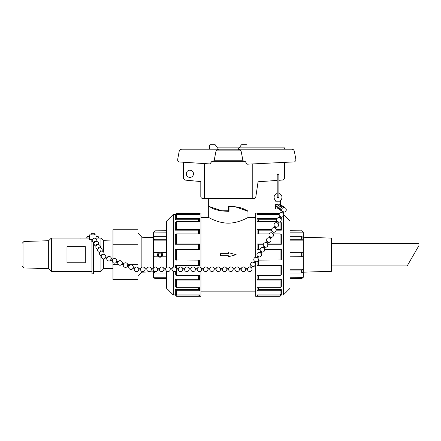 <?xml version="1.0" encoding="UTF-8"?>
<svg xmlns="http://www.w3.org/2000/svg" width="441" height="441" viewBox="0 0 441 441"><rect width="100%" height="100%" fill="white"/><g stroke="black" fill="none" stroke-linecap="round" stroke-linejoin="round"><path stroke-width="0.66" d="M303.248 272.174L331.549 271.292L331.549 238.107L303.248 237.219M411.271 258.861L416.078 250.538M331.549 265.934L407.186 265.934L418.95 245.56L418.95 243.46L331.549 243.46M279.081 204.128L279.081 201.217L280.388 201.217L280.388 204.574M278.861 193.511A3.93 3.93 0 0 1 280.388 200.501L280.388 201.217M275.664 201.217L275.669 200.501A3.93 3.93 0 0 1 277.196 193.511M275.669 201.217L276.981 201.217L276.981 204.795L277.411 204.795M279.081 201.217L276.981 201.217M278.028 198.086L277.196 197.248L277.196 174.625L278.028 173.732L278.861 174.625L278.861 197.248L278.028 198.086M204.481 163.578L204.437 198.472L202.777 198.472A1.968 1.968 0 0 1 200.809 196.504L200.809 181.565L185.633 180.149A2.624 2.624 0 0 1 183.335 177.547L183.335 162.216M277.196 180.424L258.079 181.769L255.83 196.846A1.968 1.968 0 0 1 253.895 198.472L252.23 198.472L252.23 163.953M284.583 162.371L284.583 177.464A2.624 2.624 0 0 1 282.19 180.071L278.861 180.308M186.284 173.782A3.605 3.605 0 0 1 191.692 170.661A3.605 3.605 0 0 1 191.692 176.902A3.605 3.605 0 0 1 186.284 173.782M91.166 239.606L91.166 241.172L92.351 241.172M94.308 234.882L94.308 233.311L91.166 233.311L91.166 234.882M91.954 241.172L91.954 273.833L93.459 273.833L93.459 242.5M247.969 210.792L247.969 211.311L235.527 206.857L229.022 206.857L229.022 211.327C220.087 211.167 213.764 209.679 210.054 206.857L210.263 206.857M229.022 206.857L229.022 211.327M228.763 208.825L228.333 208.825M228.333 256.756L228.333 255.73L220.511 255.73L220.511 253.669L228.333 253.669L228.333 252.638L236.155 254.7L228.333 256.756M208.698 211.327L208.698 206.857L210.054 206.857M220.599 149.19C218.719 148.997 217.204 149.565 216.046 150.888L214.111 160.745L211.559 161.753L209.955 163.931L178.919 161.935L177.706 160.629L177.706 159.218L179.173 151.357C179.515 150.012 180.375 149.29 181.758 149.19L291.788 149.19C293.166 149.29 294.026 150.012 294.368 151.357L295.834 159.218L295.834 160.574L294.605 161.88L247.004 164.206L245.461 161.753L242.974 160.745L241.067 150.888C240.009 149.587 238.581 149.019 236.8 149.19M217.501 147.878L238.438 147.878L238.438 149.19L218.008 149.19L218.008 148.567L215.456 145.083A0.656 0.656 0 0 0 214.855 144.687L210.357 144.687A0.656 0.656 0 0 0 209.701 145.343L209.701 149.19M216.046 150.888L241.067 150.888M214.111 160.745L242.974 160.745M204.437 198.472L252.23 198.472M239.165 147.878L241.21 145.083A0.656 0.656 0 0 1 241.811 144.687L246.31 144.687A0.656 0.656 0 0 1 246.966 145.343L246.966 147.878M208.698 210.792L208.676 206.316L221.779 210.792L228.333 210.792L228.333 206.316C237.264 206.476 243.443 207.97 246.872 210.792L246.662 210.792M238.438 147.878L284.583 147.878L284.583 149.19M247.996 198.472L247.996 210.792L246.872 210.792M255.708 217.54L247.98 217.54C248.096 217.314 238.983 223.146 228.333 223.157C217.689 223.146 208.571 217.314 208.687 217.54L200.958 217.54M247.98 211.327L247.98 217.54M290.002 230.819L301.65 230.819L303.248 232.06L303.248 277.334L301.65 278.668L290.002 278.574M302.984 232.148L290.002 232.148M290.002 236.337L301.65 236.337L302.984 237.357L302.984 240.147L290.002 240.147M290.002 252.61L302.984 252.726L302.984 256.673L290.002 256.789M290.002 269.247L302.984 269.247L302.984 272.042L301.65 273.062L290.002 273.062M290.002 277.251L302.984 277.334M290.002 230.726L301.65 230.819M290.002 239.292L301.65 239.292L302.984 240.147M301.65 236.337L301.65 239.292M301.65 252.61L301.65 256.789M290.002 270.107L301.65 270.107L301.65 273.062M302.984 269.247L301.65 270.107M302.984 277.251L301.65 278.574M283.343 216.145L283.343 295.012L290.002 288.353L290.002 221.04L283.739 214.778M281.347 217.148L281.187 219.783M276.606 219.783L258.371 219.783L258.371 221.685M280.189 221.801L281.347 222.711L281.347 230.158L276.088 230.158M271.513 230.158L258.371 230.158L258.371 233.89M273.227 233.89L280.046 233.89L281.347 234.54L281.347 244.264L267.726 244.264M263.36 244.264L258.371 244.264L258.371 249.264M264.611 249.264L281.347 249.435L281.347 259.958L258.283 260.129M258.371 260.129L258.371 265.135L281.347 265.135L281.347 274.853L280.046 275.504L257.075 275.504L257.075 280.029L280.046 280.029L280.046 287.714L281.347 286.683L281.347 279.241L280.046 280.029M258.371 275.504L258.371 279.241L281.347 279.241M258.371 287.714L258.371 289.61L281.347 289.61L281.347 293.64L280.046 294.897L257.075 294.897L257.075 295.955L280.046 295.955L280.046 296.313L255.708 296.313L255.708 261.805M280.278 294.671L283.343 295.012M279.991 213.086L255.708 213.086L255.708 257.268M280.046 287.714L257.075 287.714L257.075 290.735L280.046 290.735L280.046 294.897M257.075 261.596L257.075 265.471L280.046 265.471L280.046 275.504M280.046 249.264L280.046 260.129M258.371 244.264L257.075 243.928L257.075 249.264L260.157 249.264M257.075 243.928L263.498 243.928M267.588 243.928L280.046 243.928L281.347 244.264M280.046 233.89L280.046 243.928M258.371 230.158L257.075 229.364L257.075 233.89L269.275 233.89M257.075 229.364L271.595 229.364M276 229.364L280.046 229.364L281.347 230.158M280.046 221.889L280.046 229.364M258.371 219.783L257.075 218.659L257.075 221.685L277.339 221.685M257.075 218.659L276.97 218.659M258.145 214.502L257.075 213.438L257.075 214.502L279.181 214.502M257.075 213.438L279.644 213.438M257.075 295.955L258.145 294.897M257.075 290.735L258.371 289.61M257.075 280.029L258.371 279.241M257.075 265.471L258.371 265.135M281.347 265.135L280.046 265.471M281.347 289.61L280.046 290.735M281.347 294.671L280.046 295.955M173.324 267.202L173.324 214.381L166.67 221.04L166.67 267.411M166.67 271.187L166.67 288.353L173.324 295.012L173.324 271.391M173.324 295.012L176.389 294.671M198.522 294.897L199.591 295.955L199.591 294.897L176.62 294.897L175.325 293.64L175.325 289.61L198.296 289.61L198.296 287.714M198.296 289.61L199.591 290.735L199.591 287.714L176.62 287.714L175.325 286.683L175.325 279.241L198.296 279.241L198.296 275.504M198.296 279.241L199.591 280.029L199.591 275.504L176.62 275.504L175.325 274.853L175.325 271.331M175.325 267.263L175.325 265.135L198.296 265.135L198.296 260.129M198.296 265.135L199.591 265.471L199.591 260.129L175.325 259.958L175.325 249.435L199.591 249.264L199.591 243.928L176.62 243.928L176.62 233.89L175.325 234.54L175.325 244.264L176.62 243.928M198.296 249.264L198.296 244.264L175.325 244.264M198.296 233.89L198.296 230.158L175.325 230.158L175.325 222.711L176.62 221.685L199.591 221.685L199.591 218.659L176.62 218.659L176.62 214.502L175.325 215.754L175.325 219.783L176.62 218.659M198.296 221.685L198.296 219.783L175.325 219.783M176.389 214.728L173.324 214.381M175.325 295.012L176.62 296.313L200.958 296.313L200.958 270.989M200.958 267.577L200.958 213.086L176.62 213.086L176.62 213.438L199.591 213.438L198.522 214.502M176.62 214.502L199.591 214.502L199.591 213.438M176.62 233.89L199.591 233.89L199.591 229.364L176.62 229.364L176.62 221.685M176.62 260.129L176.62 249.264M199.591 265.471L176.62 265.471L175.325 265.135M176.62 275.504L176.62 269.886M176.62 268.707L176.62 265.471M199.591 280.029L176.62 280.029L175.325 279.241M176.62 287.714L176.62 280.029M199.591 290.735L176.62 290.735L175.325 289.61M176.62 294.897L176.62 290.735M199.591 295.955L176.62 295.955L175.325 294.671M176.62 296.313L176.62 295.955M199.591 218.659L198.296 219.783M199.591 229.364L198.296 230.158M199.591 243.928L198.296 244.264M175.325 230.158L176.62 229.364M175.325 214.728L176.62 213.438M155.017 256.789L153.683 256.673L153.683 252.726L155.017 252.61L155.017 256.789L158.677 256.789M166.67 240.147L153.683 240.147L153.683 237.357L155.017 236.337L166.67 236.337M166.67 232.148L153.418 232.06L153.418 268.139M166.67 278.574L155.017 278.574L153.418 277.334L153.418 270.476M153.683 277.251L166.67 277.251M166.67 273.062L155.017 273.062L153.683 272.042L153.683 270.84M166.67 278.668L155.017 278.574M165.822 270.107L163.832 270.107M159.532 270.107L157.542 270.107M155.017 273.062L155.017 271.568M166.67 239.292L155.017 239.292L155.017 236.337M153.683 240.147L155.017 239.292M166.67 230.819L155.017 230.819L166.67 230.726M153.683 232.148L155.017 230.819M157.735 255.653L157.547 254.7M158.677 252.61L155.017 252.61M166.67 256.789L161.412 256.789M166.67 252.61L161.412 252.61A2.497 2.497 0 0 0 157.702 253.823A2.497 2.497 0 0 0 159.703 257.169A2.497 2.497 0 0 0 161.412 252.61M112.968 259.17L112.968 229.728L137.939 229.728L137.939 264.677L127.785 264.677M112.968 244.722L137.939 244.722M118.508 264.677L112.968 264.677L112.968 279.666L137.939 279.666L137.939 271.121M137.939 267.516L137.939 264.677M141.864 267.224L141.864 237.219L137.939 233.035M153.418 271.816L141.864 272.174L141.864 271.402M122.835 264.677L121.556 264.677M112.968 264.677L112.968 262.522M160.27 253.051A1.665 1.665 0 0 1 161.356 255.719A1.665 1.665 0 0 1 158.501 255.328A1.665 1.665 0 0 1 160.27 253.051M112.968 241.006L103.613 240.714L103.613 252.059M103.613 258.906L103.613 268.679L100.95 271.342L100.95 255.537M103.613 240.714L100.95 238.052L100.95 248.096M98.167 238.052L100.95 238.052M23.952 241.486L23.952 267.908L22.05 266.006L22.05 243.393L23.952 241.486L48.681 240.714L51.349 238.052L51.349 271.342L91.954 271.342M48.681 240.714L48.681 268.679L51.349 271.342M51.349 238.052L87.307 238.052M83.162 238.063L81.668 238.052M85.306 246.64L85.306 262.759L66.993 262.759L66.993 246.64L85.306 246.64M80.312 238.096L81.138 238.09L80.312 238.096M266.16 242.93L267.097 241.492L267.56 241.536L268.084 242.137L267.152 243.57M263.001 247.787L264.12 246.304L264.925 246.993L263.988 248.432M259.843 252.643L260.962 251.161L261.767 251.855L260.829 253.288M250.367 267.218L251.486 265.736L252.285 266.425L251.353 267.863M253.525 262.362L254.644 260.879L255.444 261.568L254.512 263.007M257.616 256.072L258.608 256.712M89.6 239.606L92.412 239.606M89.457 239.606L89.457 234.882L96.011 234.882L96.011 238.719M247.528 268.668L247.528 269.842A2.293 2.293 0 0 0 251.618 270.581A2.293 2.293 0 0 0 250.72 267.174A2.293 2.293 0 0 0 247.528 268.668M247.528 268.663L245.67 268.668L245.67 269.848L247.528 269.842M245.67 268.668A2.293 2.293 0 0 0 241.238 268.668L241.238 269.848A2.293 2.293 0 0 0 245.67 269.848M241.238 268.668L239.38 268.668L239.38 269.848L241.238 269.848M239.38 268.668A2.293 2.293 0 0 0 234.948 268.674L234.948 269.848A2.293 2.293 0 0 0 239.38 269.848M214.221 268.685A2.293 2.293 0 0 0 209.789 268.685L209.789 269.864A2.293 2.293 0 0 0 214.221 269.864L214.221 268.685L216.079 268.685L216.079 269.859A2.293 2.293 0 0 0 220.511 269.859L222.369 269.859A2.293 2.293 0 0 0 226.801 269.853L228.659 269.853A2.293 2.293 0 0 0 233.091 269.853L234.948 269.853M216.079 268.685A2.293 2.293 0 0 1 220.511 268.679L220.511 269.859M220.511 268.679L222.369 268.679L222.369 269.859M222.369 268.679A2.293 2.293 0 0 1 226.801 268.679L226.801 269.853M226.801 268.679L228.659 268.674L228.659 269.853M228.659 268.679A2.293 2.293 0 0 1 233.091 268.674L233.091 269.853M209.789 268.685L207.931 268.685L207.92 269.396L207.931 269.864L209.789 269.864M207.931 268.685A2.293 2.293 0 0 0 203.494 268.69L203.499 269.87A2.293 2.293 0 0 0 207.931 269.864M203.499 268.69L201.642 268.69L201.631 269.401L201.642 269.87L203.499 269.87M201.642 268.69A2.293 2.293 0 0 0 197.204 268.696L197.204 269.87A2.293 2.293 0 0 0 201.642 269.87M176.477 268.707A2.293 2.293 0 0 0 172.045 268.707L172.045 269.881A2.293 2.293 0 0 0 176.477 269.886L176.477 268.707L178.335 268.701L178.335 269.881A2.293 2.293 0 0 0 182.767 269.881L184.625 269.881A2.293 2.293 0 0 0 189.057 269.875L190.914 269.875A2.293 2.293 0 0 0 195.352 269.875L197.21 269.875M178.335 268.707A2.293 2.293 0 0 1 182.767 268.701L182.767 269.881M182.767 268.701L184.625 268.701L184.625 269.881M184.625 268.701A2.293 2.293 0 0 1 189.057 268.696L189.057 269.875M189.057 268.696L190.914 268.696L190.914 269.875M190.914 268.696A2.293 2.293 0 0 1 195.346 268.696L195.352 269.875M172.045 269.881L170.187 269.886L170.187 268.707L172.045 268.707M170.187 268.707A2.293 2.293 0 0 0 165.755 268.712L165.755 269.886A2.293 2.293 0 0 0 170.187 269.886M165.755 268.712L163.898 268.712L163.898 269.886L165.755 269.892M163.898 268.712A2.293 2.293 0 0 0 159.466 268.718L159.466 269.892A2.293 2.293 0 0 0 163.898 269.892M138.733 269.903L138.739 268.729L140.596 268.723L140.591 269.903A2.293 2.293 0 0 0 145.028 269.903L146.886 269.903A2.293 2.293 0 0 0 151.318 269.898L153.176 269.898A2.293 2.293 0 0 0 157.608 269.898L159.466 269.892M140.591 268.729A2.293 2.293 0 0 1 145.028 268.723L145.028 269.898M145.028 268.723L146.886 268.723L146.886 269.898M146.886 268.723A2.293 2.293 0 0 1 151.318 268.718L151.318 269.898M151.318 268.718L153.176 268.718L153.176 269.892M153.176 268.718A2.293 2.293 0 0 1 157.608 268.718L157.608 269.892M133.226 267.45L132.752 268.497L134.373 269.12M129.301 265.901L127.675 265.278L127.35 265.581L127.256 266.381L128.877 267.003M106.887 258.531L105.267 257.908L105.686 256.805M112.808 259.551L111.187 258.922L110.862 259.225L110.768 260.025L112.389 260.653M118.309 261.667L116.683 261.044L116.358 261.348L116.264 262.147L117.885 262.77M123.805 263.784L122.179 263.161L121.76 264.264M102.979 254.391L102.891 254.231A0.59 0.48 150.8 0 0 101.865 254.815L101.948 254.964M101.176 251.161L101.088 251.006A0.59 0.48 150.8 0 0 100.063 251.585L100.146 251.734M95.774 241.475L95.686 241.321A0.59 0.48 150.8 0 0 94.661 241.905M97.483 244.546A0.59 0.48 150.8 0 0 96.463 245.13M99.286 247.77A0.59 0.48 150.8 0 0 98.26 248.36L98.343 248.509M282.56 211.399L283.618 211.856L282.868 213.345M280.007 216.448L281.071 216.906M277.461 221.498L278.525 221.955L277.775 223.444M269.815 236.646L270.879 237.104L270.129 238.592M272.362 231.597L273.426 232.054L272.676 233.543M274.914 226.547L275.972 227.005L275.223 228.493M275.664 204.795L275.664 209.017L278.767 209.017M204.437 164.024L247.026 164.024M211.559 161.753L245.461 161.753M250.791 164.024L252.23 164.024M275.669 204.409L276.981 204.409M96.011 236.409L97.979 236.409L98.812 237.241L97.979 238.074L96.011 238.074M89.457 238.074L87.494 238.074L86.662 237.241L87.494 236.409L89.457 236.409M208.676 198.472L208.676 206.316M255.708 291.854L200.958 291.854M208.687 211.327L208.687 217.54M302.984 232.06L301.65 230.726M290.002 278.668L301.65 278.668M281.347 295.012L280.046 296.313M175.325 214.381L176.62 213.086M153.683 277.334L155.017 278.668M153.683 232.06L155.017 230.726M141.864 272.174L137.939 276.358M153.418 237.583L141.864 237.219M93.459 271.342L100.95 271.342M23.952 267.908L48.681 268.679M112.968 268.387L103.613 268.679M264.826 247.142A2.293 2.293 0 0 0 267.781 245.466A2.293 2.293 0 0 0 263.509 243.901A2.293 2.293 0 0 0 263.839 246.497M261.667 251.998A2.293 2.293 0 0 0 264.622 250.323A2.293 2.293 0 0 0 260.35 248.757A2.293 2.293 0 0 0 260.681 251.359M252.191 266.573A2.293 2.293 0 0 0 255.141 264.898A2.293 2.293 0 0 0 250.874 263.332A2.293 2.293 0 0 0 251.205 265.934M255.35 261.717A2.293 2.293 0 0 0 258.305 260.041A2.293 2.293 0 0 0 254.033 258.476A2.293 2.293 0 0 0 254.363 261.072M257.671 258.145L258.602 256.712M256.684 257.505L257.616 256.067M258.509 256.86A2.293 2.293 0 0 0 261.463 255.179A2.293 2.293 0 0 0 257.191 253.619A2.293 2.293 0 0 0 257.522 256.215M214.221 269.864L216.079 269.864M233.091 268.674L234.948 268.674M176.477 269.886L178.335 269.881M195.346 268.696L197.204 268.696M138.739 268.729A2.293 2.293 0 0 0 134.996 267.604A2.293 2.293 0 0 0 135.315 271.27A2.293 2.293 0 0 0 138.739 269.909L140.596 269.903M157.608 268.718L159.466 268.712M134.797 268.023L133.171 267.395M133.303 267.444A2.293 2.293 0 0 0 128.998 266.127A2.293 2.293 0 0 0 129.808 269.148A2.293 2.293 0 0 0 132.879 268.547M127.807 265.328A2.293 2.293 0 0 0 123.502 264.01A2.293 2.293 0 0 0 124.312 267.031A2.293 2.293 0 0 0 127.383 266.43M105.691 256.805L107.312 257.434M111.319 258.977A2.293 2.293 0 0 0 107.009 257.654A2.293 2.293 0 0 0 107.825 260.675A2.293 2.293 0 0 0 110.895 260.074M116.815 261.094A2.293 2.293 0 0 0 112.51 259.771A2.293 2.293 0 0 0 113.32 262.792A2.293 2.293 0 0 0 116.391 262.197M122.311 263.211A2.293 2.293 0 0 0 118.006 261.893A2.293 2.293 0 0 0 118.816 264.909A2.293 2.293 0 0 0 121.887 264.313M121.755 264.258L123.381 264.887M105.823 256.86A2.293 2.293 0 0 0 103.729 254.325A2.293 2.293 0 0 0 102.775 258.773A2.293 2.293 0 0 0 105.399 257.957M103.828 254.336A2.293 2.293 0 0 0 102.477 251.21A2.293 2.293 0 0 0 99.506 252.869A2.293 2.293 0 0 0 101.458 255.659M102.025 251.105A2.293 2.293 0 0 0 100.675 247.985A2.293 2.293 0 0 0 97.704 249.645A2.293 2.293 0 0 0 99.655 252.434M96.623 241.425A2.293 2.293 0 0 0 95.273 238.3A2.293 2.293 0 0 0 92.301 239.959A2.293 2.293 0 0 0 94.253 242.748M98.426 244.65A2.293 2.293 0 0 0 97.075 241.53A2.293 2.293 0 0 0 94.104 243.189A2.293 2.293 0 0 0 96.05 245.979M100.228 247.881A2.293 2.293 0 0 0 98.878 244.755A2.293 2.293 0 0 0 95.906 246.414A2.293 2.293 0 0 0 97.852 249.204M267.99 242.285A2.293 2.293 0 0 0 270.939 240.604A2.293 2.293 0 0 0 266.667 239.044A2.293 2.293 0 0 0 266.998 241.64M281.816 212.81L282.571 211.322M280.972 217.099A2.293 2.293 0 0 0 283.728 215.059A2.293 2.293 0 0 0 281.375 212.562A2.293 2.293 0 0 0 279.919 216.57M279.269 217.86L280.018 216.371M280.322 218.394L281.071 216.9M278.425 222.148A2.293 2.293 0 0 0 281.182 220.109A2.293 2.293 0 0 0 278.828 217.611A2.293 2.293 0 0 0 277.372 221.619M269.076 238.057L269.826 236.569M270.78 237.297A2.293 2.293 0 0 0 273.536 235.257A2.293 2.293 0 0 0 271.182 232.76A2.293 2.293 0 0 0 269.727 236.767M271.623 233.008L272.373 231.519M273.326 232.247A2.293 2.293 0 0 0 276.083 230.208A2.293 2.293 0 0 0 273.729 227.71A2.293 2.293 0 0 0 272.273 231.718M274.17 227.958L274.925 226.47M275.873 227.198A2.293 2.293 0 0 0 278.635 225.158A2.293 2.293 0 0 0 276.275 222.661A2.293 2.293 0 0 0 274.82 226.668M276.722 222.909L277.472 221.421M280.774 204.927A2.293 2.293 0 0 0 277.135 205.126A2.293 2.293 0 0 0 278.277 208.587M281.766 205.605A2.293 2.293 0 0 0 278.128 205.804A2.293 2.293 0 0 0 279.269 209.266M283.519 212.049A2.293 2.293 0 0 0 285.68 208.257A2.293 2.293 0 0 0 282.361 208.196A2.293 2.293 0 0 0 282.466 211.52M284.743 207.639A2.293 2.293 0 0 0 281.104 207.838A2.293 2.293 0 0 0 282.251 211.294M283.75 206.961A2.293 2.293 0 0 0 280.112 207.16A2.293 2.293 0 0 0 281.259 210.622M282.758 206.283A2.293 2.293 0 0 0 279.12 206.482A2.293 2.293 0 0 0 280.261 209.944"/></g></svg>
